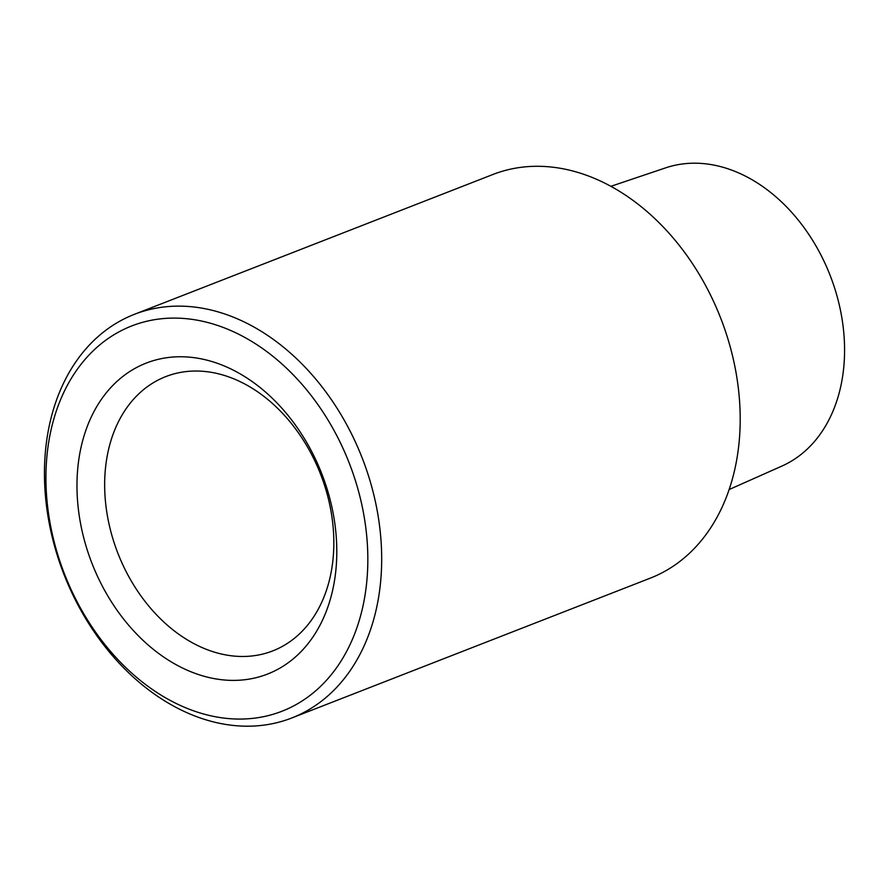 <?xml version="1.0" encoding="UTF-8"?>
<svg xmlns="http://www.w3.org/2000/svg" width="889" height="889" viewBox="0 0 889 889"><rect width="100%" height="100%" fill="white"/><g stroke="black" fill="none" stroke-linecap="round" stroke-linejoin="round"><path stroke-width="1.33" d="M134.339 314.35L492.85 174.511A216.627 160.064 68.7 0 1 728.213 339.909A216.627 160.064 68.7 0 1 650.292 578.15L291.781 717.979A216.627 160.064 -111.3 0 0 369.702 479.738A216.627 160.064 -111.3 0 0 134.339 314.35A216.627 160.064 -111.3 0 0 56.429 552.591A216.627 160.064 -111.3 0 0 291.781 717.979M57.363 553.347A206.781 152.797 68.7 0 1 230.018 330.197A206.781 152.797 68.7 0 1 333.264 672.184A206.781 152.797 68.7 0 1 57.363 553.347M158.764 359.212A166.899 123.327 -111.3 0 0 126.427 622.567A166.899 123.327 -111.3 0 0 335.453 573.961A166.899 123.327 -111.3 0 0 158.764 359.212M261.688 654.315A147.207 108.769 68.7 0 1 115.203 545.935A147.207 108.769 68.7 0 1 165.754 376.614A147.207 108.769 68.7 0 1 176.8 373.191A147.207 108.769 68.7 0 1 323.285 481.571A147.207 108.769 68.7 0 1 272.734 650.904A147.207 108.769 68.7 0 1 261.688 654.315M610.876 186.323L665.572 167.877A160.131 118.326 68.7 0 1 835.716 291.536A160.131 118.326 68.7 0 1 781.887 466.08L729.136 489.539"/></g></svg>
